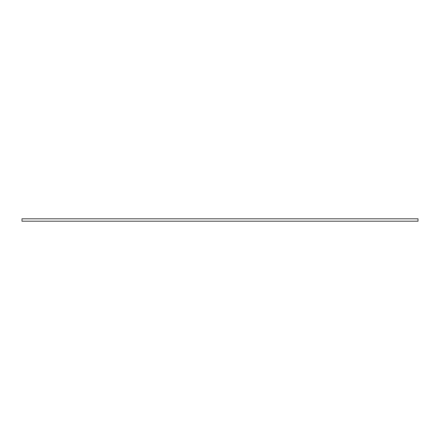 <?xml version="1.0" encoding="UTF-8"?>
<svg xmlns="http://www.w3.org/2000/svg" width="440" height="440" viewBox="0 0 440 440"><rect width="100%" height="100%" fill="white"/><g stroke="black" fill="none" stroke-linecap="round" stroke-linejoin="round"><path stroke-width="0.66" d="M22 218.785L22 221.216L418 221.216L418 218.785L22 218.785"/></g></svg>
